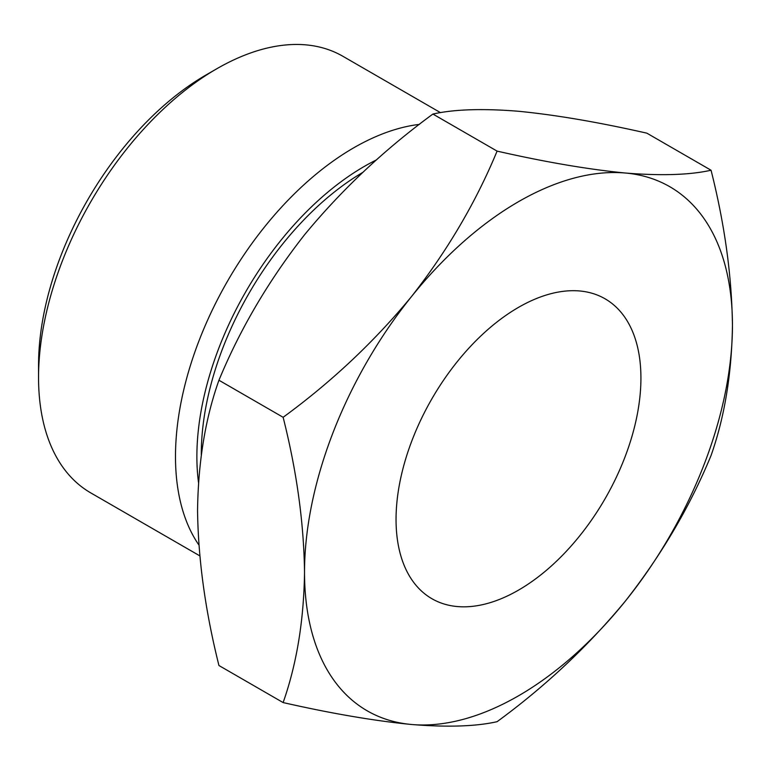 <?xml version="1.0" encoding="UTF-8"?>
<svg xmlns="http://www.w3.org/2000/svg" width="771" height="771" viewBox="0 0 771 771"><rect width="100%" height="100%" fill="white"/><g stroke="black" fill="none" stroke-linecap="round" stroke-linejoin="round"><path stroke-width="1.16" d="M362.862 172.347A230.722 133.21 120 0 0 201.289 454.003A230.722 133.21 120 0 0 201.289 454.919M419.376 124.382A252.088 145.546 120 0 0 353.735 147.81A252.088 145.546 120 0 0 198.87 544.962M440.549 112.672L342.844 56.264A252.088 145.546 120 0 0 216.805 68.754A252.088 145.546 120 0 0 216.796 68.754A252.088 145.546 120 0 0 38.55 377.491A252.088 145.546 120 0 0 90.756 492.891L199.785 555.843M206.098 74.932L216.796 68.754L206.108 74.932A236.957 136.804 120 0 0 206.098 74.932A236.957 136.804 120 0 0 38.55 365.136L38.55 377.491M376.605 159.828A236.957 136.804 120 0 0 364.432 166.343A236.957 136.804 120 0 0 198.494 482.405M518.488 111.265C555.65 114.898 598.441 122.203 646.869 133.171L711.055 170.237C689.852 174.978 661.325 175.913 625.474 173.032A302.589 174.699 -60 0 1 732.45 325.227A302.589 174.699 -60 0 1 625.474 600.956A302.589 174.699 -60 0 1 411.512 724.489A302.589 174.699 -60 0 1 304.526 572.284A302.589 174.699 -60 0 1 411.512 296.556A302.589 174.699 -60 0 1 625.474 173.032C588.292 169.398 545.502 162.103 497.093 151.116L432.907 114.06C454.032 109.299 482.569 108.364 518.488 111.265M711.055 170.237C724.653 224.091 731.785 275.758 732.45 325.227C731.775 373.482 724.644 416.909 711.055 455.516C689.92 506.643 661.393 555.12 625.474 600.956C588.302 646.002 545.511 686.248 497.093 721.685C475.958 726.455 447.431 727.39 411.512 724.489C374.34 720.846 331.549 713.541 283.13 702.574L218.945 665.518C205.346 611.21 198.214 559.553 197.549 510.518C198.205 461.819 205.337 418.383 218.945 380.238C240.08 329.111 268.607 280.625 304.526 234.798C341.688 189.753 384.478 149.507 432.907 114.06M518.488 307.378A173.157 99.97 -60 0 1 605.062 298.801A173.157 99.97 -60 0 1 605.071 498.741A173.157 99.97 -60 0 1 431.914 598.72A173.157 99.97 -60 0 1 405.373 459.959A173.157 99.97 -60 0 1 518.488 307.378M283.13 702.574C296.719 663.966 303.851 620.539 304.526 572.284C303.861 522.815 296.729 471.148 283.13 417.294C331.54 381.915 374.33 341.669 411.512 296.556C447.363 250.768 475.89 202.281 497.093 151.116M283.13 417.294L218.945 380.238"/></g></svg>
